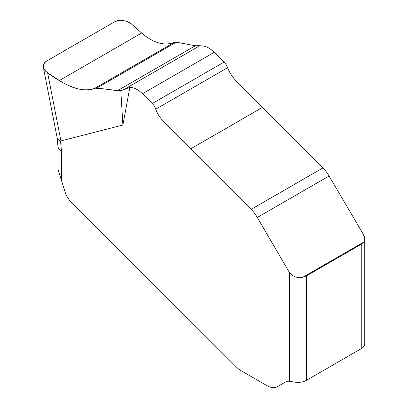 <?xml version="1.0" encoding="UTF-8"?>
<svg xmlns="http://www.w3.org/2000/svg" width="408" height="408" viewBox="0 0 408 408"><rect width="100%" height="100%" fill="white"/><g stroke="black" fill="none" stroke-linecap="round" stroke-linejoin="round"><path stroke-width="0.61" d="M306.367 380.363L361.259 348.677L361.259 244.239L306.367 275.93L306.367 380.363A11.944 6.895 180 0 1 294.836 382.148L289.481 381.281A16.422 9.481 -120 0 0 285.493 381.99L277.389 386.667A20.9 12.067 60 0 1 266.939 385.631L241.006 370.663A17.911 10.343 60 0 1 236.676 367.276L69.605 200.603L65.897 194.565L58.028 169.534L57.982 146.533M289.481 381.281L289.481 272.626L257.295 217.459A23.883 13.79 -120 0 0 251.129 209.365L172.028 130.234C166.352 123.782 158.738 118.453 155.785 109.145A8.956 5.171 -120 0 0 152.291 103.535L142.474 93.743A22.394 12.929 -120 0 0 129.846 87.358L122.895 125.026L60.496 141.03C58.548 140.153 57.411 138.985 57.095 137.522L43.345 67.254C43.794 69.334 45.217 71.176 47.598 72.777L59.41 80.514C73.251 89.296 85.109 91.861 94.972 88.204L96.961 87.995L117.453 90.709L120.814 90.693L129.846 87.358M124.471 89.224L199.828 45.716L201.623 45.915A22.394 12.929 60 0 1 214.251 52.3L224.069 62.093A8.956 5.171 60 0 1 227.562 67.708C232.647 80.565 243.806 87.633 251.945 97.073L322.906 167.923A23.883 13.79 60 0 1 329.072 176.016L363.069 233.871L364.426 236.824L364.706 239.629L363.701 242.117L361.259 244.239M120.814 90.693L122.895 125.026M199.828 45.716L195.366 45.727L176.251 42.218L174.318 42.396C164.261 46.16 153.377 43.039 141.658 33.028L131.702 24.22C126.072 20.094 120.278 19.349 114.322 21.986L46.634 61.062C44.033 62.648 42.937 64.714 43.345 67.254M289.481 272.626C293.041 276.803 297.493 278.348 302.833 277.256L306.367 275.93M285.524 381.97L277.389 386.667M364.757 238.155L364.757 343.801A11.944 6.895 180 0 1 361.259 348.677M57.064 137.363L57.997 146.707C58.201 148.344 59.364 149.71 61.48 150.812L61.48 181.07M198.584 45.793C190.755 45.854 182.111 42.299 174.318 42.396C164.261 46.16 153.377 43.039 141.658 33.028L131.702 24.22C128.097 20.395 118.243 19.13 114.322 21.986L46.634 61.062C41.942 64.612 42.264 68.519 47.598 72.777C63.974 85.012 83.227 93.983 94.972 88.204C102.275 88.623 109.767 89.459 117.453 90.709C119.534 91.127 121.87 90.632 124.471 89.224L199.828 45.716L198.584 45.793M60.496 141.03L61.48 150.812M47.598 72.777L60.96 141.076M257.295 217.459L329.072 176.016M302.833 277.256L363.701 242.117M251.129 209.365L322.906 167.923M190.551 148.93L262.329 107.488M155.785 109.145L227.562 67.708M152.291 103.535L224.069 62.093M142.474 93.743L214.251 52.3M59.41 80.514L141.658 33.028M117.453 90.709L195.366 45.727M96.961 87.995L176.251 42.218M94.972 88.204L174.318 42.396"/></g></svg>

